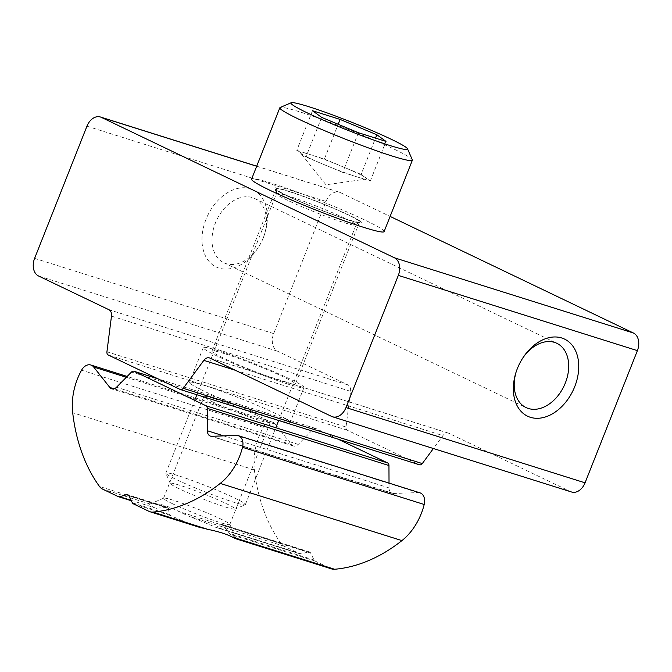 <?xml version="1.0" encoding="UTF-8"?>
<svg xmlns="http://www.w3.org/2000/svg" width="672" height="672" viewBox="0 0 672 672"><rect width="100%" height="100%" fill="white"/><g stroke="black" fill="none" stroke-linecap="round" stroke-linejoin="round"><path stroke-width="0.5" stroke-dasharray="3.36 2.52" d="M274.747 419.051A54.163 3.847 -158.4 0 1 219.458 398.084A54.163 3.847 -158.4 0 1 189.504 382.393A54.163 3.847 -158.4 0 1 204.968 385.61A54.163 3.847 -158.4 0 1 260.257 406.577A54.163 3.847 -158.4 0 1 290.22 422.268A54.163 3.847 -158.4 0 1 274.747 419.051M288.515 384.283A54.163 3.847 -158.4 0 1 233.226 363.317A54.163 3.847 -158.4 0 1 203.272 347.626A54.163 3.847 -158.4 0 1 218.736 350.843A54.163 3.847 -158.4 0 1 274.025 371.809A54.163 3.847 -158.4 0 1 303.979 387.5A54.163 3.847 -158.4 0 1 288.515 384.283M205.985 219.4A42.756 29.921 115.6 0 0 214.838 266.272A42.756 29.921 115.6 0 0 257.393 248.833A42.756 29.921 115.6 0 0 263.357 237.46A42.756 29.921 115.6 0 0 264.818 233.352A42.756 29.921 115.6 0 0 248.884 188.362A42.756 29.921 115.6 0 0 205.985 219.4M263.172 238.148A35.633 24.931 -64.4 0 1 258.199 247.632A35.633 24.931 -64.4 0 1 223.868 262.76A35.633 24.931 -64.4 0 1 215.359 223.104A35.633 24.931 -64.4 0 1 254.663 198.492A35.633 24.931 -64.4 0 1 264.382 234.73A35.633 24.931 -64.4 0 1 263.172 238.148M522.9 357.857A35.633 24.931 115.6 0 0 522.514 358.42A35.633 24.931 115.6 0 0 517.541 367.903A35.633 24.931 115.6 0 0 516.331 371.33A35.633 24.931 115.6 0 0 516.13 371.986M224.7 353.707A44.898 3.192 21.6 0 0 211.882 351.036A44.898 3.192 21.6 0 0 236.712 364.048A44.898 3.192 21.6 0 0 282.551 381.427A44.898 3.192 21.6 0 0 295.369 384.09A44.898 3.192 21.6 0 0 270.539 371.087A44.898 3.192 21.6 0 0 224.7 353.707M288.918 191.52A44.898 3.192 21.6 0 0 276.1 188.849A44.898 3.192 21.6 0 0 300.93 201.86A44.898 3.192 21.6 0 0 346.76 219.232A44.898 3.192 21.6 0 0 359.587 221.903A44.898 3.192 21.6 0 0 334.748 208.891A44.898 3.192 21.6 0 0 288.918 191.52M256.687 166.253L340.435 192.612L390.113 216.418M180.197 389.466L419.269 464.713L347.298 430.223A3.562 2.537 107.5 0 1 346.004 427.014L350.557 391.348A7.123 5.065 -72.5 0 0 347.962 384.938L277.628 351.229A14.255 10.13 -72.5 0 1 273.68 333.614L326.021 201.432A14.255 10.13 -72.5 0 1 339.478 192.234A14.255 10.13 -72.5 0 1 340.435 192.612M571.595 492.013A14.255 10.13 107.5 0 1 570.637 491.635L448.963 433.331A7.123 5.065 -72.5 0 0 448.484 433.146A7.123 5.065 -72.5 0 0 442.924 435.616L433.398 448.518M358.394 132.72L342.695 172.376L370.297 181.062L365.719 177.736A35.633 2.537 21.6 0 0 342.77 166.74A35.633 2.537 21.6 0 0 310.59 154.72A35.633 2.537 21.6 0 0 300.552 152.998A35.633 2.537 21.6 0 0 301.358 153.703L305.936 157.03L321.636 117.373M412.322 159.827A71.266 5.065 21.6 0 0 410.466 158.029A71.266 5.065 21.6 0 0 341.401 126.714A71.266 5.065 21.6 0 0 280.14 107.495M384.098 231.613A71.266 5.065 21.6 0 0 382.2 229.404A71.266 5.065 21.6 0 0 310.783 197.182A71.266 5.065 21.6 0 0 251.58 179.138M166.992 474.424A42.756 3.041 21.6 0 0 208.429 493.214A42.756 3.041 21.6 0 0 245.179 504.748A42.756 3.041 21.6 0 0 245.364 504.588A42.756 3.041 21.6 0 0 244.222 503.261A42.756 3.041 21.6 0 0 201.373 483.932A42.756 3.041 21.6 0 0 165.85 473.105A42.756 3.041 21.6 0 0 165.875 473.348A42.756 3.041 21.6 0 0 166.992 474.424M171.226 484.428A34.852 2.478 21.6 0 0 205.002 499.741A34.852 2.478 21.6 0 0 234.956 509.141A34.852 2.478 21.6 0 0 234.175 507.931A34.852 2.478 21.6 0 0 198.106 491.736A34.852 2.478 21.6 0 0 170.318 483.546A34.852 2.478 21.6 0 0 171.226 484.428M342.695 172.376L305.936 157.03M312.488 110.72L296.78 150.377L301.358 153.703A35.633 2.537 21.6 0 0 324.316 164.707A35.633 2.537 21.6 0 0 356.496 176.719A35.633 2.537 21.6 0 0 366.299 179.029A35.633 2.537 21.6 0 0 365.719 177.736L361.15 174.409L375.522 138.113M296.78 150.377L324.391 159.062L338.167 124.278M324.391 159.062L361.15 174.409M370.297 181.062L385.997 141.406M198.87 527.134L196.568 526.336A46.318 3.293 -158.4 0 1 170.201 515.441L169.26 514.424L168.412 508.284L167.731 507.352L155.156 508.234A46.318 3.293 -158.4 0 1 149.881 504.076A46.318 3.293 -158.4 0 1 150.032 504.034L154.241 503.698C160.6 503.782 168.722 506.335 178.601 511.367L188.941 516.281A46.318 3.293 -158.4 0 1 215.309 527.167L216.619 527.243L221.012 524.454L222.062 524.454L230.353 534.374A46.318 3.293 -158.4 0 1 235.805 538.096A46.318 3.293 -158.4 0 1 235.477 538.583L235.082 538.532M338.033 439.16L315.848 428.526A3.562 2.537 -72.5 0 0 315.605 428.434A3.562 2.537 -72.5 0 0 313.202 429.232L298.234 444.41A7.123 5.065 107.5 0 1 293.42 445.998A7.123 5.065 107.5 0 1 291.53 444.654L275.377 424.208A10.693 7.602 -72.5 0 0 272.546 422.192A10.693 7.602 -72.5 0 0 263.264 427.367A53.449 37.993 -72.5 0 0 254.394 469.913A176.736 125.622 -72.5 0 0 281.173 543.648A14.255 10.13 -72.5 0 0 284.239 546.269L299.989 553.82A3.562 2.537 -72.5 0 0 300.224 553.913A3.562 2.537 -72.5 0 0 301.358 553.913L308.28 551.922L222.062 524.454M299.989 553.82L215.309 527.167L300.224 553.913M131.342 500.758L118.289 496.633M167.731 507.352L127.714 494.735M172.771 503.866A35.633 2.537 -158.4 0 1 163.548 498.271A35.633 2.537 -158.4 0 1 163.699 498.137A35.633 2.537 -158.4 0 1 185.85 504.554A35.633 2.537 -158.4 0 1 220.584 518.918A35.633 2.537 -158.4 0 1 229.79 524.311A35.633 2.537 -158.4 0 1 229.807 524.504A35.633 2.537 -158.4 0 1 208.614 518.633A35.633 2.537 -158.4 0 1 172.771 503.866M213.074 402.083A35.633 2.537 -158.4 0 1 203.851 396.497A35.633 2.537 -158.4 0 1 225.044 402.368A35.633 2.537 -158.4 0 1 260.887 417.136A35.633 2.537 -158.4 0 1 270.11 422.73A35.633 2.537 -158.4 0 1 248.917 416.85A35.633 2.537 -158.4 0 1 213.074 402.083M308.28 551.922A3.562 2.537 107.5 0 1 309.414 551.922A3.562 2.537 107.5 0 1 310.649 553.056L314.034 559.986A3.562 2.537 -72.5 0 0 315.034 561.028L330.775 568.571A14.255 10.13 -72.5 0 0 331.733 568.949M419.933 492.828A10.693 7.602 -72.5 0 0 418.06 492.576L393.448 493.492A7.123 5.065 107.5 0 1 392.196 493.324A7.123 5.065 107.5 0 1 389.054 487.922L389.029 483.101M38.556 275.99L277.628 351.229M108.889 309.691L347.962 384.938M111.485 316.109L350.557 391.348M106.932 351.775L346.004 427.014M108.226 354.976L347.298 430.223M235.318 370.272L442.924 435.616M209.891 358.092L448.963 433.331M331.565 416.396L570.637 491.635M34.608 258.376L273.68 333.614M86.948 126.185L326.021 201.432M354.892 223.759A42.756 3.041 21.6 0 0 312.035 204.422A42.756 3.041 21.6 0 0 276.511 193.603A42.756 3.041 21.6 0 0 277.654 194.922A42.756 3.041 21.6 0 0 320.502 214.259A42.756 3.041 21.6 0 0 356.026 225.078A42.756 3.041 21.6 0 0 354.892 223.759M360.318 221.239A47.032 3.343 21.6 0 0 307.381 197.77A47.032 3.343 21.6 0 0 275.36 189.512A47.032 3.343 21.6 0 0 328.306 212.982A47.032 3.343 21.6 0 0 360.318 221.239M196.568 526.336L149.083 511.384M170.201 515.441L133.342 503.84M169.26 514.424L132.342 502.807M168.412 508.284L128.948 495.869M301.358 553.913L216.619 527.243M314.034 559.986L229.303 533.316M315.034 561.028L230.353 534.374M166.043 507.158L128.646 495.382M150.032 504.034L102.547 489.09M156.584 508.343L131.132 500.338M281.173 543.648L178.601 511.367M284.239 546.269L188.941 516.281M418.06 492.576L236.368 435.389M330.775 568.571L235.477 538.583M310.649 553.056L223.373 525.588M154.241 503.698L99.481 486.461M254.394 469.913L72.702 412.726M263.264 427.367L81.564 370.188M275.377 424.208L126.328 377.294M291.53 444.654L114.047 388.794M298.234 444.41L116.533 387.223M313.202 429.232L131.51 372.044M315.848 428.526L158.122 378.89M389.054 487.922L223.633 435.868M393.448 493.492L211.747 436.304M203.272 347.626L189.504 382.393M258.199 247.632L257.393 248.833M516.331 371.33L515.894 372.708M223.868 262.76L526.05 407.568M276.1 188.849L211.882 351.036M359.587 221.903L295.369 384.09M209.412 357.899L448.484 433.146M254.663 198.492L556.844 343.3M522.514 358.42L523.32 357.218M256.712 166.186L339.478 192.234M264.382 234.73L264.818 233.352M303.979 387.5L290.22 422.268M366.299 179.029L325.987 184.8L300.552 152.998M278.662 420.479L356.026 225.078C358.134 222.743 359.159 221.936 359.1 222.659C356.093 224.456 282.475 195.989 276.31 190.025L275.94 189.731C276.478 189.622 276.671 190.907 276.511 193.603L196.879 394.733M245.364 504.588L275.789 427.728M234.956 509.141L245.179 504.748M170.318 483.546L165.875 473.348M165.85 473.105L194.662 400.344M163.699 498.137L149.881 504.076M203.851 396.497L163.548 498.271M309.414 551.922L221.836 524.362M272.546 422.192L127.168 376.446M293.42 445.998L111.728 388.811M315.605 428.434L158.012 378.832M392.196 493.324L210.504 436.136M270.11 422.73L229.807 524.504M229.79 524.311L235.805 538.096"/><path stroke-width="1.01" d="M517.356 368.6A42.756 29.921 115.6 0 0 515.894 372.708A42.756 29.921 115.6 0 0 531.829 417.698A42.756 29.921 115.6 0 0 574.728 386.66A42.756 29.921 115.6 0 0 565.874 339.788A42.756 29.921 115.6 0 0 523.32 357.218A42.756 29.921 115.6 0 0 517.356 368.6M516.13 371.986A35.633 24.931 115.6 0 0 526.05 407.568A35.633 24.931 115.6 0 0 565.354 382.956A35.633 24.931 115.6 0 0 556.844 343.3A35.633 24.931 115.6 0 0 522.9 357.857M390.113 216.418L633.444 333.018A14.255 10.13 107.5 0 1 637.392 350.633L585.052 482.824A14.255 10.13 107.5 0 1 571.595 492.013L332.522 416.774A14.255 10.13 107.5 0 1 331.565 416.396L209.891 358.092A7.123 5.065 -72.5 0 0 209.412 357.899A7.123 5.065 -72.5 0 0 203.851 360.368L183.221 388.324A3.562 2.537 107.5 0 1 180.44 389.567A3.562 2.537 107.5 0 1 180.197 389.466L108.226 354.976A3.562 2.537 107.5 0 1 106.932 351.775L111.485 316.109A7.123 5.065 -72.5 0 0 108.889 309.691L38.556 275.99A14.255 10.13 -72.5 0 1 34.608 258.376L86.948 126.185A14.255 10.13 -72.5 0 1 100.405 116.995L256.712 166.186M100.405 116.995A14.255 10.13 -72.5 0 1 101.363 117.373L394.372 257.771A14.255 10.13 107.5 0 1 398.32 275.394L345.979 407.576A14.255 10.13 107.5 0 1 332.522 416.774M433.398 448.518L422.293 463.571A3.562 2.537 107.5 0 1 419.513 464.806A3.562 2.537 107.5 0 1 419.269 464.713M292.606 104.916A62.714 4.46 21.6 0 0 357.512 134.064A62.714 4.46 21.6 0 0 407.518 148.798A62.714 4.46 21.6 0 0 405.88 147.21A62.714 4.46 21.6 0 0 345.106 119.658A62.714 4.46 21.6 0 0 291.194 102.74A62.714 4.46 21.6 0 0 292.606 104.916M291.194 102.74L280.14 107.495A71.266 5.065 21.6 0 0 279.846 107.764A71.266 5.065 21.6 0 0 281.736 109.964A71.266 5.065 21.6 0 0 353.161 142.187A71.266 5.065 21.6 0 0 412.364 160.23A71.266 5.065 21.6 0 0 412.322 159.827L407.518 148.798M279.846 107.764L251.58 179.138A71.266 5.065 21.6 0 0 253.478 181.348A71.266 5.065 21.6 0 0 324.895 213.57A71.266 5.065 21.6 0 0 384.098 231.613L412.364 160.23M358.394 132.72L321.636 117.373L312.488 110.72L340.091 119.414L376.849 134.753L385.997 141.406L358.394 132.72M338.167 124.278L340.091 119.414M375.522 138.113L376.849 134.753M235.082 538.532L331.733 568.949A14.255 10.13 -72.5 0 0 334.614 569.26A176.736 125.622 -72.5 0 0 401.923 540.607A53.449 37.993 -72.5 0 0 421.252 513.635A53.449 37.993 -72.5 0 0 424.208 504.496A10.693 7.602 -72.5 0 0 419.933 492.828L238.241 435.641A10.693 7.602 -72.5 0 0 236.368 435.389L211.747 436.304A7.123 5.065 107.5 0 1 210.504 436.136A7.123 5.065 107.5 0 1 207.354 430.744L207.262 408.341A3.562 2.537 -72.5 0 0 205.926 405.737L134.148 371.347A3.562 2.537 -72.5 0 0 133.913 371.246A3.562 2.537 -72.5 0 0 131.51 372.044L116.533 387.223A7.123 5.065 107.5 0 1 111.728 388.811A7.123 5.065 107.5 0 1 109.838 387.467L93.685 367.021A10.693 7.602 -72.5 0 0 90.846 365.014A10.693 7.602 -72.5 0 0 81.564 370.188A53.449 37.993 -72.5 0 0 72.702 412.726A176.736 125.622 -72.5 0 0 99.481 486.461A14.255 10.13 -72.5 0 0 102.547 489.09L118.289 496.633A3.562 2.537 -72.5 0 0 118.532 496.726A3.562 2.537 -72.5 0 0 119.658 496.726L126.588 494.735A3.562 2.537 107.5 0 1 127.714 494.735A3.562 2.537 107.5 0 1 128.948 495.869L132.342 502.807A3.562 2.537 -72.5 0 0 133.342 503.84L149.083 511.384A14.255 10.13 -72.5 0 0 150.041 511.762A14.255 10.13 -72.5 0 0 152.922 512.072A176.736 125.622 -72.5 0 0 220.231 483.42A53.449 37.993 -72.5 0 0 239.551 456.448A53.449 37.993 -72.5 0 0 242.508 447.308A10.693 7.602 -72.5 0 0 238.241 435.641M235.477 538.583L232.042 536.97C226.758 534.148 218.644 531.594 207.682 529.309L198.87 527.134L150.041 511.762M389.029 483.101L388.954 465.528A3.562 2.537 -72.5 0 0 387.618 462.924L338.033 439.16M101.363 117.373L256.687 166.253M394.372 257.771L633.444 333.018M183.221 388.324L422.293 463.571M203.851 360.368L235.318 370.272M345.979 407.576L585.052 482.824M398.32 275.394L637.392 350.633M401.923 540.607L220.231 483.42M207.682 529.309L152.922 512.072M128.646 495.382L126.588 494.735M131.132 500.338L119.658 496.726M424.208 504.496L242.508 447.308M334.614 569.26L232.042 536.97M126.328 377.294L93.685 367.021M114.047 388.794L109.838 387.467M158.122 378.89L134.148 371.347M387.618 462.924L205.926 405.737M388.954 465.528L207.262 408.341M223.633 435.868L207.354 430.744M180.44 389.567L419.513 464.806M275.789 427.728L278.662 420.479M194.662 400.344L196.879 394.733M131.342 500.758L118.532 496.726M127.168 376.446L90.846 365.014M158.012 378.832L133.913 371.246"/></g></svg>
